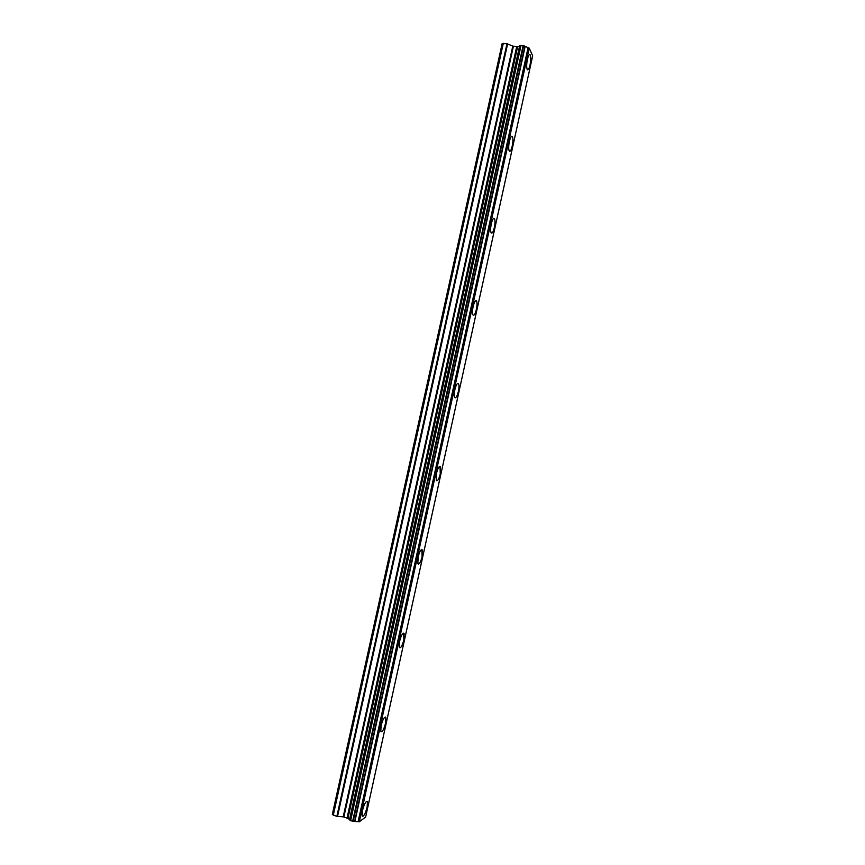 <?xml version="1.0" encoding="UTF-8"?>
<svg xmlns="http://www.w3.org/2000/svg" width="865" height="865" viewBox="0 0 865 865"><rect width="100%" height="100%" fill="white"/><g stroke="black" fill="none" stroke-linecap="round" stroke-linejoin="round"><path stroke-width="1.3" d="M529.726 54.517L530.245 55.003C530.969 57.122 530.894 60.464 530.018 65.016C529.283 68.14 528.515 69.751 527.693 69.849M530.029 65.016C529.023 69.103 528.072 70.552 527.174 69.362C526.45 67.265 526.525 63.923 527.401 59.35C528.418 55.263 529.358 53.814 530.245 55.003C530.98 57.122 530.905 60.464 530.029 65.016M511.907 136.259L512.437 136.767C513.129 138.735 513.053 141.86 512.21 146.131C511.42 149.483 510.577 151.202 509.68 151.31M512.221 146.131C511.139 150.488 510.112 152.045 509.15 150.802C508.469 148.845 508.544 145.731 509.377 141.438C510.469 137.081 511.496 135.524 512.448 136.767C513.14 138.735 513.064 141.86 512.221 146.131M494.023 218.304L494.564 218.834C495.213 220.651 495.137 223.57 494.337 227.571C493.483 231.16 492.574 233.009 491.59 233.128M494.348 227.571C493.18 232.209 492.077 233.885 491.05 232.609C490.412 230.804 490.487 227.884 491.277 223.862C492.455 219.223 493.558 217.547 494.575 218.834C495.223 220.651 495.148 223.57 494.348 227.571M476.085 300.663L476.626 301.193C477.221 302.869 477.145 305.594 476.388 309.346C475.469 313.184 474.474 315.184 473.414 315.325M476.399 309.356C475.144 314.276 473.966 316.082 472.874 314.784C472.268 313.119 472.355 310.394 473.101 306.632C474.377 301.701 475.555 299.885 476.637 301.193C477.231 302.88 477.156 305.594 476.399 309.356M458.093 383.325L458.612 383.855C459.164 385.401 459.088 387.931 458.364 391.456C457.369 395.575 456.298 397.716 455.141 397.889M458.374 391.467C457.023 396.678 455.769 398.646 454.612 397.349C454.06 395.813 454.136 393.272 454.86 389.737C456.223 384.503 457.477 382.546 458.623 383.855C459.174 385.401 459.099 387.942 458.374 391.467M440.015 466.289L440.274 473.912C439.193 478.313 438.025 480.616 436.793 480.821M440.285 473.912C438.836 479.437 437.495 481.567 436.274 480.291L436.533 473.198C437.993 467.651 439.334 465.532 440.534 466.819L440.285 473.912M421.882 549.556L422.098 556.692C420.931 561.396 419.687 563.883 418.357 564.142M422.109 556.703C420.563 562.542 419.147 564.845 417.86 563.623L418.13 556.995C419.698 551.135 421.114 548.832 422.38 550.075L422.109 556.703M403.674 633.148L403.858 639.83C402.593 644.847 401.252 647.517 399.835 647.842M403.868 639.83C402.214 645.993 400.711 648.501 399.371 647.344L399.652 641.149C401.328 634.964 402.82 632.466 404.15 633.645L403.868 639.83M385.541 723.302C383.779 729.79 382.2 732.504 380.795 731.444L381.097 725.659C382.871 719.139 384.449 716.425 385.833 717.518L385.541 723.302M385.39 717.042L385.552 723.302C383.79 729.801 382.211 732.514 380.805 731.444M367.441 801.693L367.149 807.121C365.289 813.943 363.624 816.884 362.165 815.944L362.467 810.516C364.349 803.661 366.014 800.72 367.452 801.704L367.138 807.121C365.668 812.808 364.143 815.9 362.565 816.387M354.888 821.469L359.332 821.75L365.625 817.047L532.678 55.857L529.207 48.137L523.585 45.683L520.654 45.337L519.649 45.769L349.482 819.815L352.628 821.361L354.888 821.469L525.163 46.44M349.546 819.523L347.935 818.431L517.67 46.526L512.783 46.137L506.987 43.682L502.122 43.704L332.322 814.473L336.853 816.43L343.221 816.798L512.783 46.137M343.221 816.798L347.935 818.431M519.584 46.094L517.67 46.526M359.332 821.75L529.207 48.137M358.121 821.609L528.072 47.737M347.687 818.258L517.378 46.591M333.263 815.317L503.322 43.25M358.694 821.728L528.634 47.878M354.596 821.501L524.914 46.277M353.115 821.447L523.585 45.683M352.628 821.361L523.12 45.564M350.606 820.723L521.054 45.315M350.249 820.55L520.654 45.337M349.546 819.934L519.757 45.672M347.557 818.149L517.216 46.656M347.081 817.912L516.686 46.678M343.87 816.917L513.399 46.299M337.501 816.549L507.614 43.845M336.853 816.43L506.987 43.682M349.482 819.815L519.649 45.769"/></g></svg>
